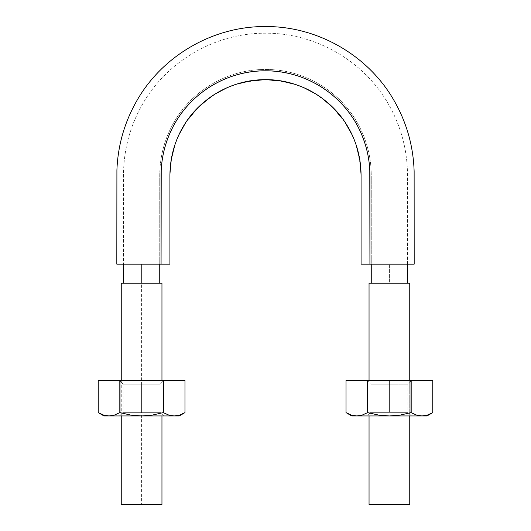 <?xml version="1.0" encoding="UTF-8"?>
<svg xmlns="http://www.w3.org/2000/svg" width="531" height="531" viewBox="0 0 531 531"><rect width="100%" height="100%" fill="white"/><g stroke="black" fill="none" stroke-linecap="round" stroke-linejoin="round"><path stroke-width="0.4" stroke-dasharray="2.65 1.99" d="M161.072 214.723L161.072 264.172L169.92 264.172L117.397 264.172M141.133 264.172L142.467 264.172M153.187 264.172L125.256 264.172C122.907 264.172 122.907 264.172 125.256 264.172C122.907 264.172 122.907 264.172 125.256 264.172L159.745 264.172L159.745 175.23C159.851 156.413 164.577 138.79 173.909 122.349C192.182 90.058 228.423 69.176 265.5 69.475C302.577 69.176 338.818 90.058 357.091 122.349C366.423 138.79 371.149 156.413 371.255 175.23L371.255 264.172L377.753 264.172M361.08 214.723L361.08 264.172L369.928 264.172L369.788 169.927C369.33 161.105 367.771 152.443 365.109 143.941C362.447 135.432 358.777 127.447 354.111 119.973C349.438 112.492 343.876 105.682 337.424 99.543C330.959 93.396 323.877 88.186 316.171 83.918C308.465 79.643 300.294 76.384 291.665 74.154C283.036 71.917 274.315 70.802 265.5 70.802C256.692 70.796 247.97 71.917 239.335 74.154C230.713 76.384 222.542 79.637 214.829 83.918C207.13 88.186 200.048 93.396 193.576 99.543C187.124 105.682 181.562 112.486 176.889 119.973C172.223 127.44 168.559 135.432 165.891 143.941C163.229 152.437 161.67 161.099 161.212 169.927L161.072 189.998M414.18 264.172L361.08 264.172L361.08 175.23C360.974 158.192 356.706 142.262 348.276 127.44C331.769 98.288 299.006 79.358 265.5 79.65C231.994 79.358 199.231 98.288 182.724 127.44C174.294 142.262 170.026 158.192 169.92 175.23L169.92 264.172L169.927 174.367M170.497 164.829L173.909 147.983M174.44 146.251L178.794 135.02M185.558 122.847L198.999 106.605M200.997 104.72L215.347 93.868M227.202 87.661L239.488 83.274M243.855 82.152L265.5 79.65L286.733 82.053M291.015 83.135L303.699 87.622M315.082 93.516L329.791 104.527M331.629 106.246L345.07 122.283M352.325 135.272L356.367 145.647M357.071 147.923L360.775 167.67M361.08 175.529L361.08 201.043M388.44 264.172L389.781 264.172M369.928 264.172L414.18 264.172L369.928 264.172L369.928 175.23C369.815 156.612 365.155 139.208 355.936 123.013C337.902 91.159 302.112 70.484 265.5 70.802C228.888 70.484 193.098 91.159 175.064 123.013C165.845 139.208 161.185 156.612 161.072 175.23L161.072 264.172L116.82 264.172L161.072 264.172M371.255 264.172L407.503 264.172L371.255 264.172L371.255 175.23C371.149 156.413 366.423 138.79 357.091 122.349C338.818 90.058 302.577 69.176 265.5 69.475C228.423 69.176 192.182 90.058 173.909 122.349C164.577 138.79 159.851 156.413 159.745 175.23L159.745 264.172L152.961 264.172L159.745 264.172L152.961 264.172L159.745 264.172L159.745 175.23C159.851 156.413 164.577 138.79 173.909 122.349C192.182 90.058 228.423 69.176 265.5 69.475C302.577 69.176 338.818 90.058 357.091 122.349C366.423 138.79 371.149 156.413 371.255 175.23L371.255 264.172L407.542 264.172L371.255 264.172M159.745 283.202L141.598 283.202L141.598 264.172L141.598 283.202L123.457 283.202L161.955 283.202L141.598 283.202L141.598 504.45L141.598 283.202L123.457 283.202L159.745 283.202M406.162 283.202L389.402 283.202L389.402 264.172L389.402 283.202L371.255 283.202L408.206 283.202M405.717 264.172L393.498 264.172L405.717 264.172M405.77 264.172L407.542 264.172L405.77 264.172M378.138 264.172L385.367 264.172L378.138 264.172M405.744 264.172L378.085 264.172L405.744 264.172C408.093 264.172 408.093 264.172 405.744 264.172C408.093 264.172 408.093 264.172 405.744 264.172M137.629 264.172L152.862 264.172L137.629 264.172M125.283 264.172L137.496 264.172L125.283 264.172M125.223 264.172L123.457 264.172L125.223 264.172M137.496 264.172L130.287 264.172L137.496 264.172M152.862 264.172L145.64 264.172L152.862 264.172M409.753 415.952L409.753 380.548L409.753 415.952M371.255 283.202L369.045 283.202M409.753 504.45L369.045 504.45L409.753 504.45M389.402 504.45L408.206 504.45M161.955 504.45L121.247 504.45L161.955 504.45M121.247 283.202L141.598 283.202L121.247 283.202M163.183 412.627L163.183 380.548L184.967 380.548L163.382 380.548L163.382 412.627L163.183 380.548L119.82 380.548L163.183 380.548L163.183 412.627L152.516 415.056L161.955 412.972L161.955 380.548M168.48 414.976L174.175 415.952L141.598 415.952L152.516 415.056L141.598 415.952L103.99 415.952M121.247 380.548L121.247 412.972L130.699 415.056L141.598 415.952L179.212 415.952L174.175 415.952L179.637 415.05L184.967 412.627L184.967 380.548L184.967 412.627M103.744 415.109L98.235 412.627L98.235 380.548L98.235 412.627L103.578 415.056L109.028 415.952L105.271 415.952M114.357 415.096L120.019 412.627L120.019 380.548L120.019 412.627L119.82 380.548L98.235 380.548L119.82 380.548L119.82 412.627M120.019 412.627L130.699 415.056L141.598 415.952L109.028 415.952L114.723 414.976M122.442 415.952L163.727 415.952L122.442 415.952M122.442 380.548L163.727 380.548L122.442 380.548L163.727 380.548L160.13 384.145L141.598 384.145L141.598 412.355L160.123 412.355L123.152 412.355M157.647 412.355L123.066 412.355L160.13 412.355L163.727 415.952L160.76 415.952M125.548 412.355L141.598 412.355L141.598 384.145L125.548 384.145L160.077 384.145L123.066 384.145L123.066 412.355L119.475 415.952M123.152 384.145L160.123 384.145L160.13 412.355M123.066 384.145L119.475 380.548L123.066 384.145L125.548 384.145M163.382 412.627L168.845 415.096M174.175 415.952L179.89 414.97M410.981 412.627L410.981 380.548L432.765 380.548L411.18 380.548L411.18 412.627L410.981 380.548L367.618 380.548L410.981 380.548L410.981 412.627L400.314 415.056L408.804 413.231L411.525 415.952L367.273 415.952L408.558 415.952M416.277 414.976L421.972 415.952L389.402 415.952L400.314 415.056L389.402 415.952L351.787 415.952M370.95 384.145L407.934 384.145L370.87 384.145L370.87 412.355L407.934 412.355L370.87 412.355L369.994 413.231L378.497 415.056L389.402 415.952L427.01 415.952L421.972 415.952L427.442 415.05L432.765 412.627L432.765 380.548L432.765 412.627M351.549 415.109L346.033 412.627L346.033 380.548L346.033 412.627L351.376 415.056L356.825 415.952L353.069 415.952M362.155 415.096L367.817 412.627L367.817 380.548L367.817 412.627L367.618 380.548L346.033 380.548L367.618 380.548L367.618 412.627M367.817 412.627L378.497 415.056L389.402 415.952L356.825 415.952L362.52 414.976M370.24 380.548L411.525 380.548L370.24 380.548M405.452 412.355L407.934 412.355L408.804 413.231M369.994 413.231L367.273 415.952M373.353 412.355L389.402 412.355L389.402 384.145L389.402 412.355L407.921 412.355L370.95 412.355M389.402 384.145L373.353 384.145L389.402 384.145L389.402 380.548M367.273 380.548L370.87 384.145L373.353 384.145M411.18 412.627L416.643 415.096M421.972 415.952L427.687 414.97M407.503 264.172L407.436 170.856C406.607 147.412 400.44 125.469 388.944 105.032C364.531 61.277 315.613 32.789 265.5 33.221C215.387 32.789 166.469 61.277 142.056 105.032C130.56 125.469 124.393 147.412 123.564 170.856L123.497 264.172L123.564 170.856C124.393 147.412 130.56 125.469 142.056 105.032C166.469 61.277 215.387 32.789 265.5 33.221C315.613 32.789 364.531 61.277 388.944 105.032C400.44 125.469 406.607 147.412 407.436 170.856L407.503 264.172M369.045 415.952L369.045 380.548M161.955 415.952L161.955 412.972M121.247 412.972L121.247 415.952M411.525 380.548L407.934 384.145L407.934 412.355"/><path stroke-width="0.8" d="M389.781 264.172L414.18 264.172L414.127 171.194C413.297 145.587 406.421 121.725 393.504 99.596C367.698 55.098 317.485 26.331 266.044 26.55C213.588 25.913 162.24 55.523 136.527 101.255C124.413 122.615 117.875 145.56 116.906 170.099L116.82 264.172L141.133 264.172M142.467 264.172L153.187 264.172M159.745 283.202L159.745 264.172L169.92 264.172L169.927 173.922L171.314 159.108L174.958 144.671C178.157 135.159 182.73 126.398 188.678 118.38L198.481 107.116L209.831 97.545C217.929 91.724 226.77 87.283 236.355 84.217L250.897 80.785L265.686 79.65L280.574 80.858L295.01 84.336C304.582 87.436 313.409 91.916 321.494 97.777L332.831 107.421L342.561 118.705C348.482 126.75 353.022 135.544 356.182 145.089L359.752 159.499L361.073 174.407L361.08 264.172L369.928 264.172L369.788 169.927C369.33 161.105 367.771 152.443 365.109 143.941C362.447 135.432 358.777 127.447 354.111 119.973C349.438 112.492 343.876 105.682 337.424 99.543C330.959 93.396 323.877 88.186 316.171 83.918C308.465 79.643 300.294 76.384 291.665 74.154C283.036 71.917 274.315 70.802 265.5 70.802C256.692 70.796 247.97 71.917 239.335 74.154C230.713 76.384 222.542 79.637 214.829 83.918C207.13 88.186 200.048 93.396 193.576 99.543C187.124 105.682 181.562 112.486 176.889 119.973C172.223 127.44 168.559 135.432 165.891 143.941C163.229 152.437 161.67 161.099 161.212 169.927L161.072 264.172L169.92 264.172L169.92 175.23C170.026 158.192 174.294 142.262 182.724 127.44C199.231 98.288 231.994 79.358 265.5 79.65C299.006 79.358 331.769 98.288 348.276 127.44C356.706 142.262 360.974 158.192 361.08 175.23L361.08 264.172L371.255 264.172L371.255 283.202L389.402 283.202L369.045 283.202L369.045 380.548M161.072 189.998L161.072 214.723M169.927 174.367L170.497 164.829M173.909 147.983L174.44 146.251M178.794 135.02L185.558 122.847M198.999 106.605L200.997 104.72M215.347 93.868L227.202 87.661M239.488 83.274L243.855 82.152M286.733 82.053L291.015 83.135M303.699 87.622L315.082 93.516M329.791 104.527L331.629 106.246M345.07 122.283L352.325 135.272M356.367 145.647L357.071 147.923M360.775 167.67L361.08 175.529M361.08 201.043L361.08 214.763M377.753 264.172L388.44 264.172M161.072 264.172L116.82 264.172L161.072 264.172L161.072 175.23C161.185 156.612 165.845 139.208 175.064 123.013C193.098 91.159 228.888 70.484 265.5 70.802C302.112 70.484 337.902 91.159 355.936 123.013C365.155 139.208 369.815 156.612 369.928 175.23L369.928 264.172L414.18 264.172L369.928 264.172M409.753 504.45L409.753 415.952L409.753 504.45L369.045 504.45L369.045 415.952L369.045 504.45L409.753 504.45L375.005 504.45L409.753 504.45L409.753 415.952L409.753 504.45L369.045 504.45L408.206 504.45M409.753 380.548L409.753 283.202L371.255 283.202L409.753 283.202L409.753 380.548M408.206 283.202L406.162 283.202M161.955 380.548L161.955 283.202L121.247 283.202L121.247 380.548M121.247 504.45L161.955 504.45L121.247 504.45L121.247 415.952M161.955 283.202L121.247 283.202M161.955 412.972L163.382 412.627L168.712 415.05L163.183 412.627L152.503 415.056L141.598 415.952L130.686 415.056L119.82 412.627L114.49 415.05L109.028 415.952L179.212 415.952L184.967 412.627L179.624 415.056L174.175 415.952L179.212 415.952M105.271 415.952L109.028 415.952L103.558 415.05L98.235 412.627L103.99 415.952L109.028 415.952L103.558 415.05L98.235 412.627L98.235 380.548L120.019 380.548L98.235 380.548L98.235 412.627L98.235 380.548M163.183 412.627L163.183 380.548L163.183 412.627L152.503 415.056L141.598 415.952L109.028 415.952L114.484 415.056L109.028 415.952L103.638 415.076M119.82 412.627L114.484 415.056L119.82 412.627L119.82 380.548L119.82 412.627L121.247 412.972M179.631 415.056L184.967 412.627L184.967 380.548L163.183 380.548L184.967 380.548L184.967 412.627L179.624 415.056L174.175 415.952L168.719 415.056L163.382 412.627L163.382 380.548L163.382 412.627M120.019 412.627L120.019 380.548L163.183 380.548L120.019 380.548L120.019 412.627L130.686 415.056L141.598 415.952L174.175 415.952L168.719 415.056L174.175 415.952M408.804 413.231L411.18 412.627L416.51 415.05L410.981 412.627L400.301 415.056L389.402 415.952L378.484 415.056L367.618 412.627L362.288 415.05L356.825 415.952L427.01 415.952L432.765 412.627L427.422 415.056L421.972 415.952L427.01 415.952M353.069 415.952L356.825 415.952L351.363 415.05L346.033 412.627L351.787 415.952L356.825 415.952L351.363 415.05L346.033 412.627L346.033 380.548L367.817 380.548L346.033 380.548L346.033 412.627L346.033 380.548M351.376 415.056L356.825 415.952L362.281 415.056L367.618 412.627L367.618 380.548L367.618 412.627L369.994 413.231M427.435 415.056L432.765 412.627L432.765 380.548L410.981 380.548L432.765 380.548L432.765 412.627L427.422 415.056L421.972 415.952L416.516 415.056L411.18 412.627L411.18 380.548L411.18 412.627M367.817 412.627L367.817 380.548L410.981 380.548L367.817 380.548L367.817 412.627L378.484 415.056L389.402 415.952L421.972 415.952L416.516 415.056L421.972 415.952M367.618 412.627L362.288 415.05L356.825 415.952L389.402 415.952L400.301 415.056L410.981 412.627L410.981 380.548L410.981 412.627M123.457 264.172L123.457 283.202M407.542 283.202L407.542 264.172M369.045 415.952L369.045 504.45M161.955 504.45L161.955 415.952M184.967 412.627L184.967 380.548M432.765 412.627L432.765 380.548"/></g></svg>
